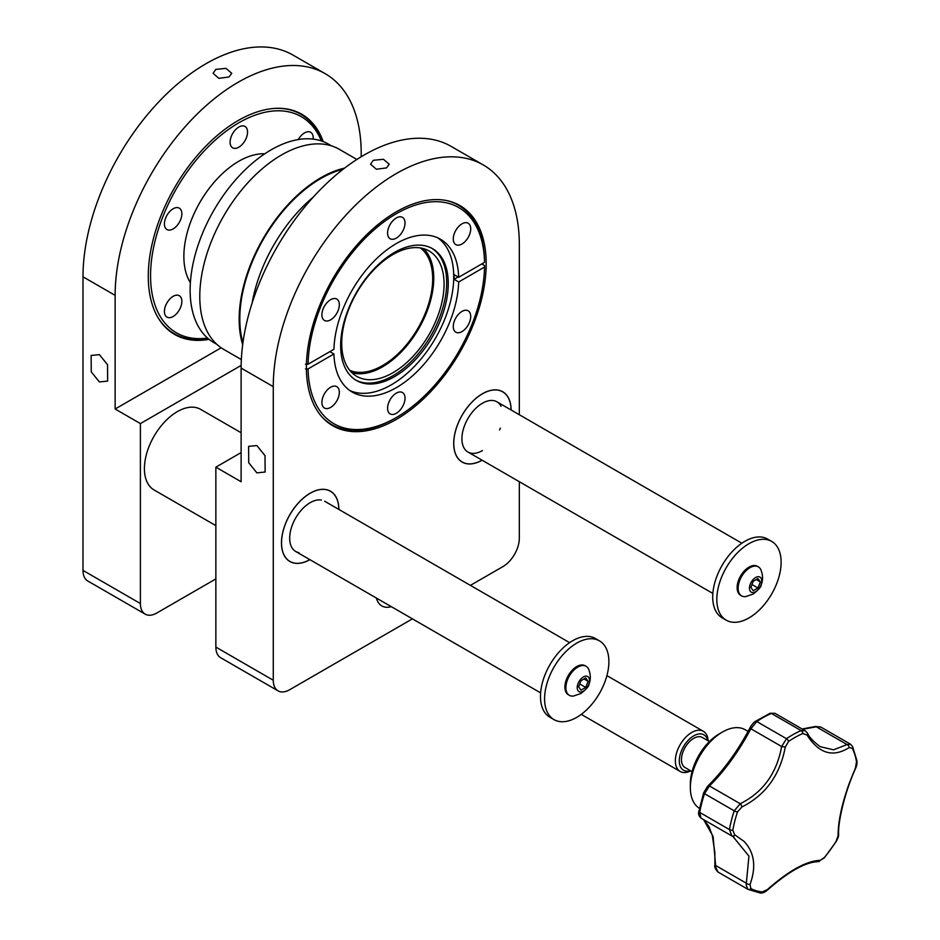 <?xml version="1.0" encoding="UTF-8"?>
<svg xmlns="http://www.w3.org/2000/svg" width="940" height="940" viewBox="0 0 940 940"><rect width="100%" height="100%" fill="white"/><g stroke="black" fill="none" stroke-linecap="round" stroke-linejoin="round"><path stroke-width="1.41" d="M373.309 160.293L383.461 159.295L389.219 164.206L386.493 167.907L376.329 169.247L370.572 164.206L373.309 160.293M486.191 263.729A127.123 73.391 -60 0 1 430.696 391.663A127.123 73.391 -60 0 1 332.737 425.726A127.123 73.391 -60 0 1 306.405 367.528A127.123 73.391 -60 0 1 361.9 239.594A127.123 73.391 -60 0 1 459.86 205.531A127.123 73.391 -60 0 1 486.191 263.729M256.867 472.855L265.127 472.033L265.021 455.665L256.867 445.56L248.618 446.371L248.724 462.75L256.867 472.855M391.287 606.664A28.999 16.744 -60 0 1 381.805 605.924A28.999 16.744 -60 0 1 376.423 598.075M309.895 559.664A40.596 23.441 -60 0 1 289.884 561.509A40.596 23.441 -60 0 1 281.471 542.921A40.596 23.441 -60 0 1 299.202 502.066A40.596 23.441 -60 0 1 330.481 491.197A40.596 23.441 -60 0 1 338.894 509.445M511.125 410.005A40.596 23.441 120 0 0 502.724 391.757A40.596 23.441 120 0 0 471.434 402.626A40.596 23.441 120 0 0 453.714 443.48A40.596 23.441 120 0 0 462.128 462.069A40.596 23.441 120 0 0 482.126 460.224M241.122 452.575L215.859 467.156L215.859 647.096A23.194 13.395 120 0 0 220.665 657.718L278.076 690.865A23.194 13.395 120 0 0 289.685 689.713L412.413 618.861M519.327 414.74L519.327 244.6A173.982 100.451 120 0 0 483.289 164.958A173.982 100.451 120 0 0 349.222 211.571A173.982 100.451 120 0 0 273.27 386.657L273.27 680.243A23.194 13.395 120 0 0 278.076 690.865M519.327 481.703L519.327 538.185A23.194 13.395 -60 0 1 502.923 566.597L470.411 585.373M483.289 164.958L451.141 146.393A173.982 100.451 120 0 0 317.074 193.005A173.982 100.451 120 0 0 241.122 368.092L241.122 481.738L215.859 467.156M164.406 311.469A12.338 7.12 -60 0 1 169.799 299.049A12.338 7.12 -60 0 1 179.305 295.736A12.338 7.12 -60 0 1 181.855 301.387A12.338 7.12 -60 0 1 176.473 313.807A12.338 7.12 -60 0 1 166.968 317.109A12.338 7.12 -60 0 1 164.406 311.469M321.339 140.941A124.809 72.063 120 0 0 222.921 133.656A124.809 72.063 120 0 0 150.564 275.655A124.809 72.063 120 0 0 207.54 338.059M208.163 338.6A126.665 73.132 -60 0 1 174.182 333.641A126.665 73.132 -60 0 1 156.052 313.984M230.1 142.163A12.338 7.12 -60 0 1 235.482 129.744A12.338 7.12 -60 0 1 244.988 126.442A12.338 7.12 -60 0 1 247.549 132.082A12.338 7.12 -60 0 1 242.156 144.502A12.338 7.12 -60 0 1 232.65 147.815A12.338 7.12 -60 0 1 230.1 142.163M164.406 223.885A12.338 7.12 -60 0 1 169.799 211.465A12.338 7.12 -60 0 1 179.305 208.151A12.338 7.12 -60 0 1 181.855 213.803A12.338 7.12 -60 0 1 176.473 226.223A12.338 7.12 -60 0 1 166.968 229.525A12.338 7.12 -60 0 1 164.406 223.885M298.262 139.555A12.338 7.12 -60 0 1 310.682 132.305A12.338 7.12 -60 0 1 313.231 137.957A12.338 7.12 -60 0 1 313.185 139.12M274.75 108.394A126.665 73.132 -60 0 1 300.835 114.257A126.665 73.132 -60 0 1 322.126 141.212M264.774 153.796A77.715 44.873 120 0 0 183.864 256.432A77.715 44.873 120 0 0 190.385 282.646M420.415 247.949A70.853 40.902 -60 0 1 432.682 278.792A70.853 40.902 -60 0 1 403.378 348.34A70.853 40.902 -60 0 1 349.739 370.348M216.87 344.357L213.874 342.63A114.598 66.164 -60 0 1 190.138 290.166A114.598 66.164 -60 0 1 240.158 174.84A114.598 66.164 -60 0 1 328.471 144.137L331.468 145.864M242.684 344.628A115.526 66.705 -60 0 1 239.16 319.224A115.526 66.705 -60 0 1 344.604 168.096M241.345 359.562L223.708 349.386A115.526 66.705 -60 0 1 199.785 296.5A115.526 66.705 -60 0 1 250.204 180.233A115.526 66.705 -60 0 1 339.234 149.284L356.871 159.459M242.931 342.771A114.598 66.164 -60 0 1 239.817 318.848A114.598 66.164 -60 0 1 343.123 169.235M252.084 303.162A114.598 66.164 -60 0 1 313.396 196.965M458.144 276.971L454.079 279.321A88.242 50.948 120 0 0 454.102 276.947A88.242 50.948 120 0 0 454.079 274.621L458.673 277.276A88.242 50.948 120 0 0 440.425 239.207A88.242 50.948 120 0 0 373.368 261.861A88.242 50.948 120 0 0 333.935 349.292L308.073 364.215L305.453 364.215M349.762 390.5A88.242 50.948 120 0 0 416.831 363.815A88.242 50.948 120 0 0 453.738 276.736A88.242 50.948 120 0 0 437.876 237.891M340.656 345.626A76.093 43.933 120 0 0 356.424 380.465A76.093 43.933 120 0 0 415.057 360.079A76.093 43.933 120 0 0 448.262 283.504A76.093 43.933 120 0 0 432.506 248.677A76.093 43.933 120 0 0 373.873 269.063A76.093 43.933 120 0 0 340.656 345.626M355.637 379.995A76.093 43.933 120 0 0 413.988 358.622A76.093 43.933 120 0 0 446.688 282.599A76.093 43.933 120 0 0 431.719 248.231M444.068 284.115A72.38 41.783 120 0 0 429.075 250.98A72.38 41.783 120 0 0 373.309 270.368A72.38 41.783 120 0 0 341.714 343.206A72.38 41.783 120 0 0 356.707 376.341A72.38 41.783 120 0 0 412.472 356.953A72.38 41.783 120 0 0 444.068 284.115M423.564 248.642A72.38 41.783 -60 0 1 433.763 278.17A72.38 41.783 -60 0 1 405.493 347.33A72.38 41.783 -60 0 1 351.924 372.734M470.717 316.463A12.338 7.12 120 0 0 468.155 310.811A12.338 7.12 120 0 0 458.649 314.113A12.338 7.12 120 0 0 453.268 326.532A12.338 7.12 120 0 0 455.818 332.184A12.338 7.12 120 0 0 465.324 328.882A12.338 7.12 120 0 0 470.717 316.463M405.022 223.003A12.338 7.12 120 0 0 402.473 217.351A12.338 7.12 120 0 0 392.967 220.665A12.338 7.12 120 0 0 387.574 233.085A12.338 7.12 120 0 0 390.135 238.737A12.338 7.12 120 0 0 399.641 235.423A12.338 7.12 120 0 0 405.022 223.003M470.717 228.878A12.338 7.12 120 0 0 468.155 223.226A12.338 7.12 120 0 0 458.649 226.528A12.338 7.12 120 0 0 453.268 238.948A12.338 7.12 120 0 0 455.818 244.6A12.338 7.12 120 0 0 465.324 241.298A12.338 7.12 120 0 0 470.717 228.878M339.34 304.724A12.338 7.12 120 0 0 336.779 299.073A12.338 7.12 120 0 0 327.273 302.386A12.338 7.12 120 0 0 321.891 314.806A12.338 7.12 120 0 0 324.441 320.446A12.338 7.12 120 0 0 333.959 317.144A12.338 7.12 120 0 0 339.34 304.724M339.34 392.309A12.338 7.12 120 0 0 336.779 386.657A12.338 7.12 120 0 0 327.273 389.959A12.338 7.12 120 0 0 321.891 402.39A12.338 7.12 120 0 0 324.441 408.031A12.338 7.12 120 0 0 333.959 404.729A12.338 7.12 120 0 0 339.34 392.309M405.022 398.172A12.338 7.12 120 0 0 402.473 392.521A12.338 7.12 120 0 0 392.967 395.834A12.338 7.12 120 0 0 387.574 408.254A12.338 7.12 120 0 0 390.135 413.906A12.338 7.12 120 0 0 399.641 410.592A12.338 7.12 120 0 0 405.022 398.172M481.774 263.929L484.535 265.526L484.535 267.042L458.673 281.976L454.079 279.321M329.87 351.63L333.935 353.981L308.073 368.915A124.809 72.063 120 0 0 396.304 417.536A124.809 72.063 120 0 0 484.535 267.042M308.073 368.915L305.453 368.915M396.304 417.536L394.988 418.288A126.665 73.132 -60 0 1 321.985 416.937M446.876 200.62A126.665 73.132 -60 0 1 484.535 260.827L484.535 262.342L458.673 277.276M484.535 262.342A124.809 72.063 120 0 0 396.304 213.721A124.809 72.063 120 0 0 308.073 364.215M333.935 353.981A88.242 50.948 120 0 0 352.183 392.051A88.242 50.948 120 0 0 419.24 369.397A88.242 50.948 120 0 0 458.673 281.976M323.219 141.623A127.123 73.391 120 0 0 301.728 114.234A127.123 73.391 120 0 0 203.768 148.297A127.123 73.391 120 0 0 148.273 276.231A127.123 73.391 120 0 0 174.605 334.429A127.123 73.391 120 0 0 209.056 339.34M229.008 76.986L218.844 78.326L213.086 73.285L215.824 69.372L225.976 68.373L231.745 73.285L229.008 76.986M99.393 381.934L91.239 371.829L91.133 355.461L99.393 354.639L107.548 364.744L107.654 381.111L99.393 381.934M241.145 365.425L140.401 423.588L140.401 603.539A23.194 13.395 120 0 0 145.207 614.149A23.194 13.395 120 0 0 156.804 613.009L215.859 578.911M140.401 603.539L82.99 570.392A23.194 13.395 120 0 0 87.796 581.002L145.207 614.149M361.195 156.757L361.195 153.302A173.982 100.451 -60 0 0 325.158 73.649A173.982 100.451 -60 0 0 191.079 120.261A173.982 100.451 -60 0 0 115.138 295.36L115.138 409.006L221.182 347.788M140.401 423.588L115.138 409.006M82.99 570.392L82.99 276.795A173.982 100.451 -60 0 1 158.93 101.708A173.982 100.451 -60 0 1 293.01 55.096L325.158 73.649M511.055 409.957A40.502 23.383 120 0 0 502.677 391.827A40.502 23.383 120 0 0 458.438 422.659A40.502 23.383 120 0 0 462.163 461.987A40.502 23.383 120 0 0 482.055 460.189M482.42 450.589A28.999 16.744 -60 0 1 464.384 448.591A28.999 16.744 -60 0 1 465.253 423.87A28.999 16.744 -60 0 1 483.959 402.414A28.999 16.744 -60 0 1 501.067 406.291M500.327 428.111A28.999 16.744 -60 0 1 499.587 429.944M241.122 432.741L200.584 409.335A46.53 26.872 120 0 0 195.309 407.443A46.53 26.872 120 0 0 151.775 440.437A46.53 26.872 120 0 0 154.042 489.94L215.859 525.625M338.823 509.398A40.502 23.383 120 0 0 330.434 491.268A40.502 23.383 120 0 0 325.851 489.623A40.502 23.383 120 0 0 287.946 518.34A40.502 23.383 120 0 0 289.931 561.427A40.502 23.383 120 0 0 294.514 563.084A40.502 23.383 120 0 0 309.824 559.629M298.967 552.649A28.999 16.744 -60 0 1 293.022 523.31A28.999 16.744 -60 0 1 321.398 500.057M690.771 770.859A23.194 13.395 -60 0 1 680.161 771.47A23.194 13.395 -60 0 1 676.6 752.881A23.194 13.395 -60 0 1 691.758 732.448A23.194 13.395 -60 0 1 703.355 731.297A23.194 13.395 -60 0 1 708.125 740.802M707.773 740.602A20.41 11.785 120 0 0 693.72 735.856A20.41 11.785 120 0 0 679.385 758.874A20.41 11.785 120 0 0 690.418 770.647M709.406 741.543L702.403 737.5A17.355 10.023 120 0 0 693.72 738.358A17.355 10.023 120 0 0 682.393 753.645A17.355 10.023 120 0 0 685.048 767.545L692.063 771.599M717.502 591.342A45.473 26.25 120 0 0 726.232 620.177A45.473 26.25 120 0 0 758.145 611.094A45.473 26.25 120 0 0 780.435 570.263A45.473 26.25 120 0 0 771.705 541.428A45.473 26.25 120 0 0 739.803 550.511A45.473 26.25 120 0 0 717.502 591.342M771.705 541.428L767.604 539.055A45.473 26.25 120 0 0 735.703 548.149A45.473 26.25 120 0 0 713.401 588.981A45.473 26.25 120 0 0 722.132 617.815L726.232 620.177M554.001 719.617L549.9 717.255A45.473 26.25 -60 0 1 545.294 674.133A45.473 26.25 -60 0 1 582.823 636.78A45.473 26.25 -60 0 1 595.373 638.495L599.473 640.868A45.473 26.25 -60 0 1 604.079 683.979A45.473 26.25 -60 0 1 566.55 721.332A45.473 26.25 -60 0 1 554.001 719.617A45.473 26.25 -60 0 1 549.395 676.506A45.473 26.25 -60 0 1 586.924 639.153A45.473 26.25 -60 0 1 599.473 640.868M703.661 819.68L713.107 836.506L715.786 867.479L718.043 872.073L747.923 889.322A2.785 2.268 117.7 0 1 747.864 889.287L747.758 889.228M747.864 889.287L746.16 885.022L748.933 856.129L732.906 836.482M741.883 806.99L737.512 811.925A89.265 51.535 120 0 0 732.824 830.208L734.739 834.826L743.846 841.206C754.397 852.134 756.465 866.539 750.05 884.423L750.813 888.535A89.265 51.535 120 0 0 762.199 891.931L767.369 889.593C788.778 870.675 806.403 860.911 820.232 860.323L824.357 857.515A89.265 51.535 120 0 0 836.083 841.323L838.081 835.684C838.104 821.36 841.911 803.7 849.49 782.715L855.447 767.992L856.505 761.729A89.265 51.535 120 0 0 852.369 748.322L849.149 747.594C832.922 757.793 818.881 753.598 807.025 735.021L802.831 733.553A89.265 51.535 120 0 0 788.543 741.46L785.276 747.065C780.012 775.065 765.548 795.04 741.883 806.99A2.785 1.163 -114.6 0 0 740.215 803.724C762.939 792.397 776.745 773.326 781.645 746.525L786.498 738.699A91.403 52.769 -60 0 1 801.115 730.603L805.087 730.697L807.413 733.059A2.785 1.751 149.6 0 1 807.025 735.021M748.099 731.414L745.232 729.757A45.473 26.25 120 0 0 722.496 732.013A45.473 26.25 120 0 0 690.348 786.933A45.473 26.25 120 0 0 690.348 787.697A45.473 26.25 120 0 0 699.466 808.33M690.348 787.697L690.348 783.901A40.831 23.57 -60 0 1 690.348 783.22A40.831 23.57 -60 0 1 719.218 733.905L722.496 732.013M785.276 747.065L781.645 746.525L750.895 728.77A2.785 1.093 -152.8 0 1 750.214 727.395C752.223 724.152 753.951 722.155 755.384 721.403L770.06 713.284L774.959 713.307L771.399 713.448A91.403 52.769 120 0 0 756.782 721.544L750.895 728.77C738.723 751.507 724.916 770.577 709.465 785.969L704.53 793.689A91.403 52.769 120 0 0 699.724 812.418L701.005 818.141L732.025 836.036A2.785 1.927 116.4 0 1 731.931 835.989L731.673 835.848M802.125 728.993L815.332 726.514A2.785 1.433 74.2 0 1 816.308 726.808L802.607 729.275M815.332 726.514L820.667 726.973L816.308 726.808L847.058 744.562A2.785 2.045 55.1 0 1 849.149 747.594M807.413 733.059C808.976 736.913 813.253 741.46 820.221 746.689L833.557 749.815L847.058 744.562L850.524 744.221L820.667 726.973M852.369 748.322A2.785 2.115 154.5 0 0 852.545 746.477L856.88 760.507C857.268 762.928 856.857 765.536 855.635 768.321L855.447 767.992M855.635 768.321C843.838 794.136 837.846 823.698 838.633 834.368L838.633 834.368A2.785 2.174 179.4 0 1 838.081 835.684M838.633 834.368C838.832 835.813 838.022 838.175 836.224 841.476L824.368 857.844L818.082 861.639A2.785 2.479 -89 0 0 820.232 860.323M818.082 861.639C805.368 862.121 788.507 871.568 767.522 889.98L767.369 889.593M737.512 811.925A2.785 0.752 -161.4 0 1 734.234 810.844L740.215 803.724L709.465 785.969A2.785 1.774 -133.7 0 0 707.679 786.145L703.661 792.773L698.902 811.326C698.032 813.652 698.726 815.92 701.005 818.141M731.931 835.989L729.44 829.573A91.403 52.769 -60 0 1 734.234 810.844L704.53 793.689A2.785 0.752 -161.4 0 1 703.661 792.773M734.739 834.826A2.785 1.927 116.4 0 1 732.025 836.036L734.058 837.129M750.05 884.423A2.785 1.457 -159.2 0 1 746.548 883.33L715.798 865.576A2.785 0.846 -178 0 1 714.929 864.929L714.811 852.286L712.297 835.437L709.042 826.636L703.567 819.621M750.214 727.395L750.214 727.395C737.853 750.825 723.671 770.412 707.679 786.145M573.506 696.035A16.744 9.67 -60 0 1 569.358 695.318A16.744 9.67 -60 0 1 566.785 681.9A16.744 9.67 -60 0 1 577.724 667.141A16.744 9.67 -60 0 1 586.102 666.307A16.744 9.67 -60 0 1 588.793 669.55C590.731 674.755 590.802 679.608 589.016 684.12C589.168 686.024 586.454 689.149 580.873 693.52L573.506 696.035M569.358 695.318L568.359 694.742A16.744 9.67 -60 0 1 565.798 681.324A16.744 9.67 -60 0 1 576.737 666.566A16.744 9.67 -60 0 1 585.103 665.732L586.102 666.307M583.364 691.17A8.695 5.017 -60 0 1 577.207 687.622A8.695 5.017 -60 0 1 583.364 676.965A8.695 5.017 -60 0 1 589.509 680.513A8.695 5.017 -60 0 1 583.364 691.17M580.99 690.172L585.726 687.434L588.099 681.336L585.726 677.963L580.99 680.701L578.629 686.799L580.99 690.172M583.999 678.962L588.099 681.336M579.721 683.968L585.726 687.434M745.737 596.595A16.744 9.67 -60 0 1 741.59 595.878A16.744 9.67 -60 0 1 739.028 582.459A16.744 9.67 -60 0 1 749.967 567.701A16.744 9.67 -60 0 1 758.345 566.867A16.744 9.67 -60 0 1 761.024 570.11C762.963 575.315 763.045 580.168 761.247 584.68C761.412 586.584 758.698 589.709 753.105 594.08L745.737 596.595M741.59 595.878L740.602 595.302A16.744 9.67 -60 0 1 738.029 581.884A16.744 9.67 -60 0 1 748.968 567.126A16.744 9.67 -60 0 1 757.346 566.291L758.345 566.867M755.596 591.73A8.695 5.017 -60 0 1 749.45 588.182A8.695 5.017 -60 0 1 755.596 577.524A8.695 5.017 -60 0 1 761.752 581.073A8.695 5.017 -60 0 1 755.596 591.73M753.234 590.731L757.969 587.994L760.331 581.895L757.969 578.523L753.234 581.261L750.86 587.359L753.234 590.731M756.23 579.522L760.331 581.895M751.965 584.527L757.969 587.994M215.859 647.096L273.27 680.243M241.122 368.092L273.27 386.657M115.138 295.36L82.99 276.795M755.384 721.403A2.785 1.457 55.6 0 1 756.782 721.544L786.498 738.699A2.785 1.457 -124.4 0 1 788.543 741.46M770.06 713.284A2.785 1.81 67.1 0 1 771.399 713.448L801.115 730.603A2.785 1.81 -112.9 0 1 802.831 733.553M856.88 760.507A2.785 1.868 170.1 0 1 856.505 761.729M762.199 891.931A2.785 2.197 96.1 0 1 760.225 893L760.225 893C762.528 893.294 764.96 892.283 767.522 889.98M732.824 830.208A2.785 1.21 -170.1 0 1 729.44 829.573L699.724 812.418A2.785 1.21 -170.1 0 1 698.902 811.326M750.813 888.535A2.785 2.268 117.7 0 1 747.923 889.322L760.225 893M747.652 889.17L718.148 872.132M174.182 333.641L169.412 330.892M300.835 114.257L296.065 111.508M460.8 461.199L462.163 461.987M501.302 391.04L502.677 391.827M329.059 490.48L330.434 491.268M288.557 560.639L289.931 561.427M540.629 692.874L295.689 551.463M569.616 642.655L324.676 501.243M712.861 593.434L467.92 452.022M741.86 543.214L496.919 401.803M703.355 731.297L606.911 675.625M680.161 771.47L581.273 714.377M852.545 746.477L850.524 744.221M774.959 713.307L805.087 730.697M714.929 864.929C714.2 866.727 715.246 869.101 718.043 872.073"/></g></svg>

